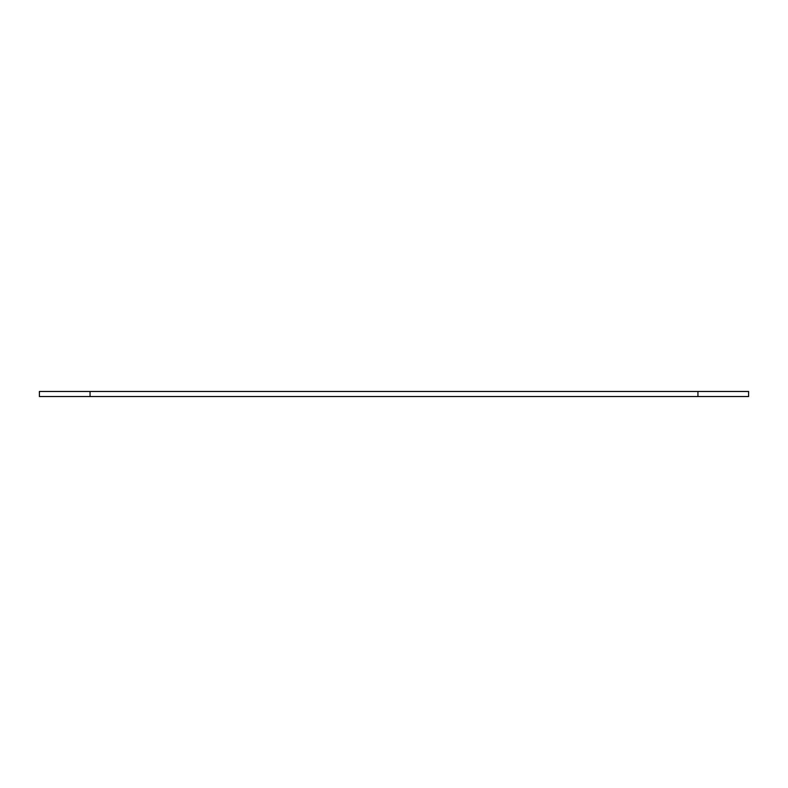 <?xml version="1.0" encoding="UTF-8"?>
<svg xmlns="http://www.w3.org/2000/svg" width="788" height="788" viewBox="0 0 788 788"><rect width="100%" height="100%" fill="white"/><g stroke="black" fill="none" stroke-linecap="round" stroke-linejoin="round"><path stroke-width="1.18" d="M39.4 391.469L748.6 391.469L748.6 396.531L39.4 396.531L39.4 391.469M90.059 391.469L90.059 396.531M697.941 391.469L697.941 396.531"/></g></svg>
